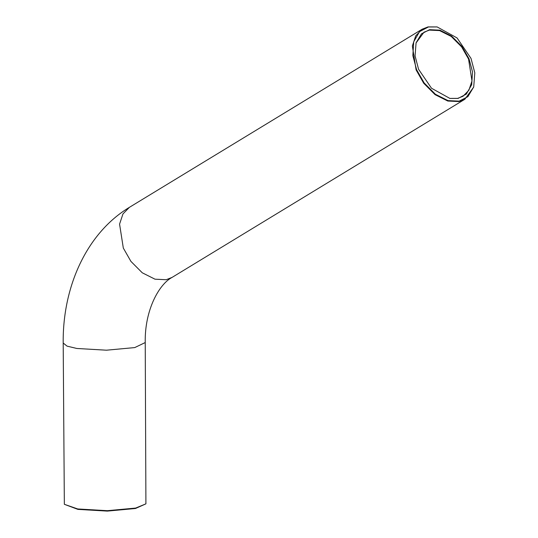 <?xml version="1.0" encoding="UTF-8"?>
<svg xmlns="http://www.w3.org/2000/svg" width="538" height="538" viewBox="0 0 538 538"><rect width="100%" height="100%" fill="white"/><g stroke="black" fill="none" stroke-linecap="round" stroke-linejoin="round"><path stroke-width="0.81" d="M64.345 504.301L77.916 509.385L107.331 511.1L135.455 508.504L145.912 503.844L135.657 508.074L107.344 510.69L77.734 508.961L64.345 504.301L63.195 343.022L67.055 346.136L76.826 348.469L106.437 350.198L134.749 347.582L145.233 342.558L145.912 503.844M429.559 29.677L421.476 33.827L416.082 42.818L415.067 55.898L418.577 69.288L431.51 88.252L449.923 98.441L458.04 98.434L466.325 94.096L471.712 84.668L472.498 71.843L469.028 58.824L462.014 46.537L451.57 36.046L439.849 30.162L429.559 29.677M416.029 42.986L424.005 32.199L429.364 30.108L439.573 30.592L451.214 36.429L461.584 46.846L468.544 59.045L471.974 80.942L468.874 90.249L462.996 96.275L457.643 98.373L449.748 98.407M428.443 26.967L437.199 26.961L457.065 37.949L471.012 58.413L474.805 72.859L473.709 86.968L467.885 96.665L459.163 101.144L448.067 100.613L435.424 94.271L424.159 82.953L416.594 69.698L412.848 55.649L413.702 41.823L419.505 31.648L428.443 26.967M437.031 26.934L428.04 26.907L422.182 29.193L415.753 35.784L412.364 45.972L416.109 69.92L423.722 83.262L435.067 94.654L447.798 101.043L458.968 101.568L464.825 99.281L473.655 87.136M63.195 343.022C62.556 286.841 86.638 233.095 129.389 207.345L122.96 213.929L119.571 224.117L123.316 248.065L130.936 261.407L142.274 272.8L155.005 279.188L166.175 279.72L172.032 277.426L464.825 99.281M437.199 26.961L436.856 26.9M473.709 86.968L473.608 87.304M129.389 207.345L422.182 29.193M172.032 277.426C159.315 284.01 144.567 309.841 145.233 342.558"/></g></svg>
